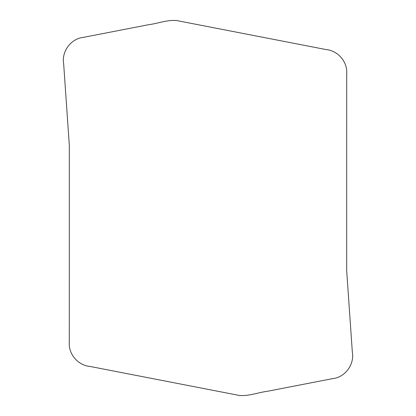 <?xml version="1.0" encoding="UTF-8"?>
<svg xmlns="http://www.w3.org/2000/svg" width="416" height="416" viewBox="0 0 416 416"><rect width="100%" height="100%" fill="white"/><g stroke="black" fill="none" stroke-linecap="round" stroke-linejoin="round"><path stroke-width="0.62" d="M69.321 145.428L63.679 64.106C61.339 51.47 70.912 38.496 83.767 37.289L148.424 24.747C157.789 23.551 167.04 19.75 176.514 20.519L325.946 49.54C338.062 50.601 347.818 62 346.705 74.162L346.679 270.572L352.321 351.894C354.661 364.53 345.088 377.504 332.233 378.711L267.576 391.253C258.211 392.449 248.96 396.25 239.486 395.481L90.054 366.46C77.938 365.399 68.182 354 69.295 341.838L69.321 145.428"/></g></svg>
